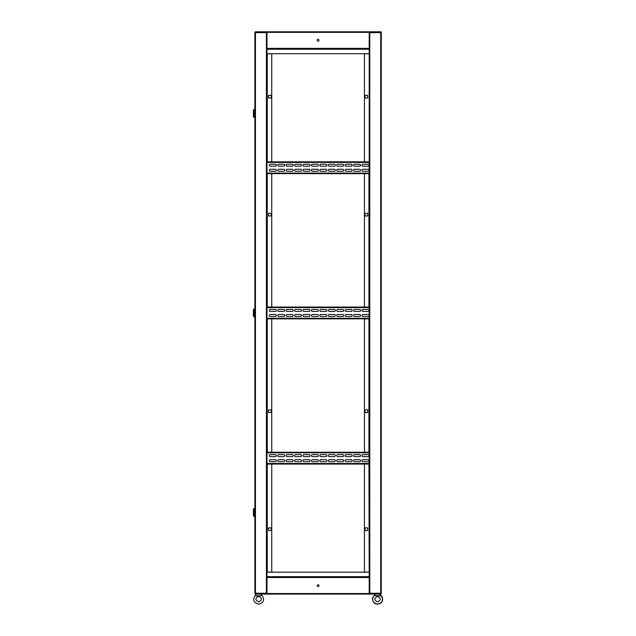 <?xml version="1.0" encoding="UTF-8"?>
<svg xmlns="http://www.w3.org/2000/svg" width="636" height="636" viewBox="0 0 636 636"><rect width="100%" height="100%" fill="white"/><g stroke="black" fill="none" stroke-linecap="round" stroke-linejoin="round"><path stroke-width="0.95" d="M367.672 409.91L367.672 412.581L365 412.581L365 409.91L367.672 409.91L365 409.91L365 412.581L367.672 412.581L367.672 409.91M365 95.344L367.672 95.344L367.672 98.016L365 98.016L365 95.344L365 98.016L367.672 98.016L367.672 95.344L365 95.344M365 213.306L367.672 213.306L367.672 215.978L365 215.978L365 213.306L365 215.978L367.672 215.978L367.672 213.306L365 213.306M367.672 527.872L367.672 530.543L365 530.543L365 527.872L367.672 527.872L365 527.872L365 530.543L367.672 530.543L367.672 527.872M368.936 572.114L364.444 572.114L364.444 464.073L368.936 464.073L369.214 572.185L266.985 572.185L266.985 576.955L369.214 576.955L369.214 594.088L266.985 594.088L266.985 48.932L369.214 48.932L369.214 576.955M266.985 318.875L271.755 318.875L271.755 452.228L266.985 452.252L369.214 452.252L364.444 452.228L364.444 318.875L369.214 318.843L266.985 318.843M267.263 464.073L267.263 572.114L271.755 572.114L271.755 464.073L266.985 464.049L368.936 464.073M266.985 307.045L369.214 307.045L364.444 307.021L364.444 173.668L369.214 173.636L266.985 173.636L271.755 173.668L271.755 307.021L266.985 307.021L266.985 173.668M369.214 161.814L369.214 53.774L369.214 161.814L266.985 161.838L271.755 161.814L271.755 53.774L267.263 53.774L267.263 161.814M381.218 32.078A0.564 0.564 0 0 0 380.733 31.8L369.214 31.8L369.214 32.364L266.985 32.364L266.985 49.211L369.214 49.211L369.214 53.774M380.733 31.8L381.29 32.078L380.733 32.643L380.733 593.245L381.29 593.245L381.29 32.643L381.012 593.245M369.214 572.114L369.214 464.073M368.936 53.774L364.444 53.774L364.444 161.814L368.936 161.814M369.214 32.643L380.733 32.643L380.733 32.078L369.214 32.078L369.5 32.643M369.5 593.245L369.214 593.809L381.012 593.809M369.214 593.245L380.733 593.245L380.733 593.809L369.778 593.809L369.778 32.078L380.733 32.078M381.012 32.078L381.012 32.643M381.29 32.643L381.29 577.52M318.095 586.575A0.914 0.914 0 0 1 317.189 585.661A0.914 0.914 0 0 1 318.095 584.746A0.914 0.914 0 0 1 319.01 585.661A0.914 0.914 0 0 1 318.095 586.575M254.98 593.809A0.564 0.564 0 0 0 255.465 594.088L380.733 594.088A0.564 0.564 0 0 0 381.218 593.809M254.901 577.52L255.187 593.245M255.465 594.088L266.985 593.809L266.699 593.245M318.095 41.141A0.914 0.914 0 0 1 317.189 40.227A0.914 0.914 0 0 1 318.095 39.313A0.914 0.914 0 0 1 319.01 40.227A0.914 0.914 0 0 1 318.095 41.141M369.214 32.364L369.214 49.211M266.699 32.643L266.985 32.078L254.901 32.078L254.901 48.368M369.214 31.8L255.465 31.8A0.564 0.564 0 0 0 254.98 32.078M266.985 32.364L266.985 31.8M360.23 31.8L275.968 31.8M255.465 31.8L255.465 593.245L254.901 593.245L254.901 32.643L266.985 32.643M369.214 53.71L266.985 53.71L266.985 49.211M268.527 409.91L268.527 412.581L271.198 412.581L271.198 409.91L268.527 409.91L271.198 409.91L271.198 412.581L268.527 412.581L268.527 409.91M271.198 95.344L268.527 95.344L268.527 98.016L271.198 98.016L271.198 95.344L271.198 98.016L268.527 98.016L268.527 95.344L271.198 95.344M271.198 213.306L268.527 213.306L268.527 215.978L271.198 215.978L271.198 213.306L271.198 215.978L268.527 215.978L268.527 213.306L271.198 213.306M268.527 527.872L268.527 530.543L271.198 530.543L271.198 527.872L268.527 527.872L271.198 527.872L271.198 530.543L268.527 530.543L268.527 527.872M266.985 572.114L266.985 464.073M266.985 161.814L267.263 53.774M266.985 593.245L255.465 593.245L255.187 593.809M255.187 32.078L255.187 32.643M254.901 32.643L254.901 593.245M255.465 593.809L266.42 593.809L266.42 32.078L255.465 32.078M361.995 460.679A0.986 0.986 0 0 0 362.981 461.664A0.986 0.986 0 0 1 361.995 460.679A0.986 0.986 0 0 1 362.981 459.693A0.986 0.986 0 0 0 361.995 460.679M353.568 460.679A0.986 0.986 0 0 0 354.554 461.664A0.986 0.986 0 0 1 353.568 460.679A0.986 0.986 0 0 1 354.554 459.693A0.986 0.986 0 0 0 353.568 460.679M345.149 460.679A0.986 0.986 0 0 0 346.127 461.664A0.986 0.986 0 0 1 345.149 460.679A0.986 0.986 0 0 1 346.127 459.693A0.986 0.986 0 0 0 345.149 460.679M336.722 460.679A0.986 0.986 0 0 0 337.7 461.664A0.986 0.986 0 0 1 336.722 460.679A0.986 0.986 0 0 1 337.7 459.693A0.986 0.986 0 0 0 336.722 460.679M328.295 460.679A0.986 0.986 0 0 0 329.273 461.664A0.986 0.986 0 0 1 328.295 460.679A0.986 0.986 0 0 1 329.273 459.693A0.986 0.986 0 0 0 328.295 460.679M277.741 460.679A0.986 0.986 0 0 0 278.719 461.664A0.986 0.986 0 0 1 277.741 460.679A0.986 0.986 0 0 1 278.719 459.693A0.986 0.986 0 0 0 277.741 460.679M286.168 460.679A0.986 0.986 0 0 0 287.146 461.664A0.986 0.986 0 0 1 286.168 460.679A0.986 0.986 0 0 1 287.146 459.693A0.986 0.986 0 0 0 286.168 460.679M294.587 460.679A0.986 0.986 0 0 0 295.573 461.664A0.986 0.986 0 0 1 294.587 460.679A0.986 0.986 0 0 1 295.573 459.693A0.986 0.986 0 0 0 294.587 460.679M303.014 460.679A0.986 0.986 0 0 0 304 461.664A0.986 0.986 0 0 1 303.014 460.679A0.986 0.986 0 0 1 304 459.693A0.986 0.986 0 0 0 303.014 460.679M311.441 460.679A0.986 0.986 0 0 0 312.427 461.664A0.986 0.986 0 0 1 311.441 460.679A0.986 0.986 0 0 1 312.427 459.693A0.986 0.986 0 0 0 311.441 460.679M361.995 455.622A0.986 0.986 0 0 0 362.981 456.608A0.986 0.986 0 0 1 361.995 455.622A0.986 0.986 0 0 1 362.981 454.637A0.986 0.986 0 0 0 361.995 455.622M353.568 455.622A0.986 0.986 0 0 0 354.554 456.608A0.986 0.986 0 0 1 353.568 455.622A0.986 0.986 0 0 1 354.554 454.637A0.986 0.986 0 0 0 353.568 455.622M345.149 455.622A0.986 0.986 0 0 0 346.127 456.608A0.986 0.986 0 0 1 345.149 455.622A0.986 0.986 0 0 1 346.127 454.637A0.986 0.986 0 0 0 345.149 455.622M336.722 455.622A0.986 0.986 0 0 0 337.7 456.608A0.986 0.986 0 0 1 336.722 455.622A0.986 0.986 0 0 1 337.7 454.637A0.986 0.986 0 0 0 336.722 455.622M328.295 455.622A0.986 0.986 0 0 0 329.273 456.608A0.986 0.986 0 0 1 328.295 455.622A0.986 0.986 0 0 1 329.273 454.637A0.986 0.986 0 0 0 328.295 455.622M269.314 455.622A0.986 0.986 0 0 0 270.292 456.608A0.986 0.986 0 0 1 269.314 455.622A0.986 0.986 0 0 1 270.292 454.637A0.986 0.986 0 0 0 269.314 455.622M277.741 455.622A0.986 0.986 0 0 0 278.719 456.608A0.986 0.986 0 0 1 277.741 455.622A0.986 0.986 0 0 1 278.719 454.637A0.986 0.986 0 0 0 277.741 455.622M286.168 455.622A0.986 0.986 0 0 0 287.146 456.608A0.986 0.986 0 0 1 286.168 455.622A0.986 0.986 0 0 1 287.146 454.637A0.986 0.986 0 0 0 286.168 455.622M294.587 455.622A0.986 0.986 0 0 0 295.573 456.608A0.986 0.986 0 0 1 294.587 455.622A0.986 0.986 0 0 1 295.573 454.637A0.986 0.986 0 0 0 294.587 455.622M303.014 455.622A0.986 0.986 0 0 0 304 456.608A0.986 0.986 0 0 1 303.014 455.622A0.986 0.986 0 0 1 304 454.637A0.986 0.986 0 0 0 303.014 455.622M311.441 455.622A0.986 0.986 0 0 0 312.427 456.608A0.986 0.986 0 0 1 311.441 455.622A0.986 0.986 0 0 1 312.427 454.637A0.986 0.986 0 0 0 311.441 455.622M319.868 455.622A0.986 0.986 0 0 0 320.854 456.608A0.986 0.986 0 0 1 319.868 455.622A0.986 0.986 0 0 1 320.854 454.637A0.986 0.986 0 0 0 319.868 455.622M319.868 460.679A0.986 0.986 0 0 0 320.854 461.664A0.986 0.986 0 0 1 319.868 460.679A0.986 0.986 0 0 1 320.854 459.693A0.986 0.986 0 0 0 319.868 460.679M368.037 461.664A0.986 0.986 0 0 0 369.023 460.679A0.986 0.986 0 0 0 368.037 459.693A0.986 0.986 0 0 1 369.023 460.679A0.986 0.986 0 0 1 368.037 461.664L362.981 461.664M359.61 461.664A0.986 0.986 0 0 0 360.596 460.679A0.986 0.986 0 0 0 359.61 459.693A0.986 0.986 0 0 1 360.596 460.679A0.986 0.986 0 0 1 359.61 461.664L354.554 461.664M351.183 461.664A0.986 0.986 0 0 0 352.169 460.679A0.986 0.986 0 0 0 351.183 459.693A0.986 0.986 0 0 1 352.169 460.679A0.986 0.986 0 0 1 351.183 461.664L346.127 461.664M342.756 461.664A0.986 0.986 0 0 0 343.742 460.679A0.986 0.986 0 0 0 342.756 459.693A0.986 0.986 0 0 1 343.742 460.679A0.986 0.986 0 0 1 342.756 461.664L337.7 461.664M334.329 461.664A0.986 0.986 0 0 0 335.315 460.679A0.986 0.986 0 0 0 334.329 459.693A0.986 0.986 0 0 1 335.315 460.679A0.986 0.986 0 0 1 334.329 461.664L329.273 461.664M275.348 461.664A0.986 0.986 0 0 0 276.334 460.679A0.986 0.986 0 0 0 275.348 459.693A0.986 0.986 0 0 1 276.334 460.679A0.986 0.986 0 0 1 275.348 461.664L270.292 461.664A0.986 0.986 0 0 1 269.314 460.679A0.986 0.986 0 0 1 270.292 459.693L275.348 459.693M283.775 461.664A0.986 0.986 0 0 0 284.761 460.679A0.986 0.986 0 0 0 283.775 459.693A0.986 0.986 0 0 1 284.761 460.679A0.986 0.986 0 0 1 283.775 461.664L278.719 461.664M292.202 461.664A0.986 0.986 0 0 0 293.188 460.679A0.986 0.986 0 0 0 292.202 459.693A0.986 0.986 0 0 1 293.188 460.679A0.986 0.986 0 0 1 292.202 461.664L287.146 461.664M300.629 461.664A0.986 0.986 0 0 0 301.615 460.679A0.986 0.986 0 0 0 300.629 459.693A0.986 0.986 0 0 1 301.615 460.679A0.986 0.986 0 0 1 300.629 461.664L295.573 461.664M309.056 461.664A0.986 0.986 0 0 0 310.034 460.679A0.986 0.986 0 0 0 309.056 459.693A0.986 0.986 0 0 1 310.034 460.679A0.986 0.986 0 0 1 309.056 461.664L304 461.664M317.483 461.664A0.986 0.986 0 0 0 318.461 460.679A0.986 0.986 0 0 0 317.483 459.693A0.986 0.986 0 0 1 318.461 460.679A0.986 0.986 0 0 1 317.483 461.664L312.427 461.664M368.037 456.608A0.986 0.986 0 0 0 369.023 455.622A0.986 0.986 0 0 0 368.037 454.637A0.986 0.986 0 0 1 369.023 455.622A0.986 0.986 0 0 1 368.037 456.608L362.981 456.608M359.61 456.608A0.986 0.986 0 0 0 360.596 455.622A0.986 0.986 0 0 0 359.61 454.637A0.986 0.986 0 0 1 360.596 455.622A0.986 0.986 0 0 1 359.61 456.608L354.554 456.608M351.183 456.608A0.986 0.986 0 0 0 352.169 455.622A0.986 0.986 0 0 0 351.183 454.637A0.986 0.986 0 0 1 352.169 455.622A0.986 0.986 0 0 1 351.183 456.608L346.127 456.608M342.756 456.608A0.986 0.986 0 0 0 343.742 455.622A0.986 0.986 0 0 0 342.756 454.637A0.986 0.986 0 0 1 343.742 455.622A0.986 0.986 0 0 1 342.756 456.608L337.7 456.608M334.329 456.608A0.986 0.986 0 0 0 335.315 455.622A0.986 0.986 0 0 0 334.329 454.637A0.986 0.986 0 0 1 335.315 455.622A0.986 0.986 0 0 1 334.329 456.608L329.273 456.608M275.348 456.608A0.986 0.986 0 0 0 276.334 455.622A0.986 0.986 0 0 0 275.348 454.637A0.986 0.986 0 0 1 276.334 455.622A0.986 0.986 0 0 1 275.348 456.608L270.292 456.608M283.775 456.608A0.986 0.986 0 0 0 284.761 455.622A0.986 0.986 0 0 0 283.775 454.637A0.986 0.986 0 0 1 284.761 455.622A0.986 0.986 0 0 1 283.775 456.608L278.719 456.608M292.202 456.608A0.986 0.986 0 0 0 293.188 455.622A0.986 0.986 0 0 0 292.202 454.637A0.986 0.986 0 0 1 293.188 455.622A0.986 0.986 0 0 1 292.202 456.608L287.146 456.608M300.629 456.608A0.986 0.986 0 0 0 301.615 455.622A0.986 0.986 0 0 0 300.629 454.637A0.986 0.986 0 0 1 301.615 455.622A0.986 0.986 0 0 1 300.629 456.608L295.573 456.608M309.056 456.608A0.986 0.986 0 0 0 310.034 455.622A0.986 0.986 0 0 0 309.056 454.637A0.986 0.986 0 0 1 310.034 455.622A0.986 0.986 0 0 1 309.056 456.608L304 456.608M317.483 456.608A0.986 0.986 0 0 0 318.461 455.622A0.986 0.986 0 0 0 317.483 454.637A0.986 0.986 0 0 1 318.461 455.622A0.986 0.986 0 0 1 317.483 456.608L312.427 456.608M325.91 456.608A0.986 0.986 0 0 0 326.888 455.622A0.986 0.986 0 0 0 325.91 454.637A0.986 0.986 0 0 1 326.888 455.622A0.986 0.986 0 0 1 325.91 456.608L320.854 456.608M325.91 461.664A0.986 0.986 0 0 0 326.888 460.679A0.986 0.986 0 0 0 325.91 459.693A0.986 0.986 0 0 1 326.888 460.679A0.986 0.986 0 0 1 325.91 461.664L320.854 461.664M278.719 459.693L283.775 459.693M287.146 459.693L292.202 459.693M295.573 459.693L300.629 459.693M304 459.693L309.056 459.693M312.427 459.693L317.483 459.693M362.981 459.693L368.037 459.693M354.554 459.693L359.61 459.693M346.127 459.693L351.183 459.693M337.7 459.693L342.756 459.693M329.273 459.693L334.329 459.693M270.292 454.637L275.348 454.637M278.719 454.637L283.775 454.637M287.146 454.637L292.202 454.637M295.573 454.637L300.629 454.637M304 454.637L309.056 454.637M312.427 454.637L317.483 454.637M362.981 454.637L368.037 454.637M354.554 454.637L359.61 454.637M346.127 454.637L351.183 454.637M337.7 454.637L342.756 454.637M329.273 454.637L334.329 454.637M320.854 454.637L325.91 454.637M320.854 459.693L325.91 459.693M369.214 463.771L266.985 463.771M266.985 452.53L369.214 452.53M361.995 315.472A0.986 0.986 0 0 0 362.981 316.458A0.986 0.986 0 0 1 361.995 315.472A0.986 0.986 0 0 1 362.981 314.486A0.986 0.986 0 0 0 361.995 315.472M353.568 315.472A0.986 0.986 0 0 0 354.554 316.458A0.986 0.986 0 0 1 353.568 315.472A0.986 0.986 0 0 1 354.554 314.486A0.986 0.986 0 0 0 353.568 315.472M345.149 315.472A0.986 0.986 0 0 0 346.127 316.458A0.986 0.986 0 0 1 345.149 315.472A0.986 0.986 0 0 1 346.127 314.486A0.986 0.986 0 0 0 345.149 315.472M336.722 315.472A0.986 0.986 0 0 0 337.7 316.458A0.986 0.986 0 0 1 336.722 315.472A0.986 0.986 0 0 1 337.7 314.486A0.986 0.986 0 0 0 336.722 315.472M328.295 315.472A0.986 0.986 0 0 0 329.273 316.458A0.986 0.986 0 0 1 328.295 315.472A0.986 0.986 0 0 1 329.273 314.486A0.986 0.986 0 0 0 328.295 315.472M277.741 315.472A0.986 0.986 0 0 0 278.719 316.458A0.986 0.986 0 0 1 277.741 315.472A0.986 0.986 0 0 1 278.719 314.486A0.986 0.986 0 0 0 277.741 315.472M286.168 315.472A0.986 0.986 0 0 0 287.146 316.458A0.986 0.986 0 0 1 286.168 315.472A0.986 0.986 0 0 1 287.146 314.486A0.986 0.986 0 0 0 286.168 315.472M294.587 315.472A0.986 0.986 0 0 0 295.573 316.458A0.986 0.986 0 0 1 294.587 315.472A0.986 0.986 0 0 1 295.573 314.486A0.986 0.986 0 0 0 294.587 315.472M303.014 315.472A0.986 0.986 0 0 0 304 316.458A0.986 0.986 0 0 1 303.014 315.472A0.986 0.986 0 0 1 304 314.486A0.986 0.986 0 0 0 303.014 315.472M311.441 315.472A0.986 0.986 0 0 0 312.427 316.458A0.986 0.986 0 0 1 311.441 315.472A0.986 0.986 0 0 1 312.427 314.486A0.986 0.986 0 0 0 311.441 315.472M361.995 310.416A0.986 0.986 0 0 0 362.981 311.401A0.986 0.986 0 0 1 361.995 310.416A0.986 0.986 0 0 1 362.981 309.43A0.986 0.986 0 0 0 361.995 310.416M353.568 310.416A0.986 0.986 0 0 0 354.554 311.401A0.986 0.986 0 0 1 353.568 310.416A0.986 0.986 0 0 1 354.554 309.43A0.986 0.986 0 0 0 353.568 310.416M345.149 310.416A0.986 0.986 0 0 0 346.127 311.401A0.986 0.986 0 0 1 345.149 310.416A0.986 0.986 0 0 1 346.127 309.43A0.986 0.986 0 0 0 345.149 310.416M336.722 310.416A0.986 0.986 0 0 0 337.7 311.401A0.986 0.986 0 0 1 336.722 310.416A0.986 0.986 0 0 1 337.7 309.43A0.986 0.986 0 0 0 336.722 310.416M328.295 310.416A0.986 0.986 0 0 0 329.273 311.401A0.986 0.986 0 0 1 328.295 310.416A0.986 0.986 0 0 1 329.273 309.43A0.986 0.986 0 0 0 328.295 310.416M269.314 310.416A0.986 0.986 0 0 0 270.292 311.401A0.986 0.986 0 0 1 269.314 310.416A0.986 0.986 0 0 1 270.292 309.43A0.986 0.986 0 0 0 269.314 310.416M277.741 310.416A0.986 0.986 0 0 0 278.719 311.401A0.986 0.986 0 0 1 277.741 310.416A0.986 0.986 0 0 1 278.719 309.43A0.986 0.986 0 0 0 277.741 310.416M286.168 310.416A0.986 0.986 0 0 0 287.146 311.401A0.986 0.986 0 0 1 286.168 310.416A0.986 0.986 0 0 1 287.146 309.43A0.986 0.986 0 0 0 286.168 310.416M294.587 310.416A0.986 0.986 0 0 0 295.573 311.401A0.986 0.986 0 0 1 294.587 310.416A0.986 0.986 0 0 1 295.573 309.43A0.986 0.986 0 0 0 294.587 310.416M303.014 310.416A0.986 0.986 0 0 0 304 311.401A0.986 0.986 0 0 1 303.014 310.416A0.986 0.986 0 0 1 304 309.43A0.986 0.986 0 0 0 303.014 310.416M311.441 310.416A0.986 0.986 0 0 0 312.427 311.401A0.986 0.986 0 0 1 311.441 310.416A0.986 0.986 0 0 1 312.427 309.43A0.986 0.986 0 0 0 311.441 310.416M319.868 310.416A0.986 0.986 0 0 0 320.854 311.401A0.986 0.986 0 0 1 319.868 310.416A0.986 0.986 0 0 1 320.854 309.43A0.986 0.986 0 0 0 319.868 310.416M319.868 315.472A0.986 0.986 0 0 0 320.854 316.458A0.986 0.986 0 0 1 319.868 315.472A0.986 0.986 0 0 1 320.854 314.486A0.986 0.986 0 0 0 319.868 315.472M368.037 316.458A0.986 0.986 0 0 0 369.023 315.472A0.986 0.986 0 0 0 368.037 314.486A0.986 0.986 0 0 1 369.023 315.472A0.986 0.986 0 0 1 368.037 316.458L362.981 316.458M359.61 316.458A0.986 0.986 0 0 0 360.596 315.472A0.986 0.986 0 0 0 359.61 314.486A0.986 0.986 0 0 1 360.596 315.472A0.986 0.986 0 0 1 359.61 316.458L354.554 316.458M351.183 316.458A0.986 0.986 0 0 0 352.169 315.472A0.986 0.986 0 0 0 351.183 314.486A0.986 0.986 0 0 1 352.169 315.472A0.986 0.986 0 0 1 351.183 316.458L346.127 316.458M342.756 316.458A0.986 0.986 0 0 0 343.742 315.472A0.986 0.986 0 0 0 342.756 314.486A0.986 0.986 0 0 1 343.742 315.472A0.986 0.986 0 0 1 342.756 316.458L337.7 316.458M334.329 316.458A0.986 0.986 0 0 0 335.315 315.472A0.986 0.986 0 0 0 334.329 314.486A0.986 0.986 0 0 1 335.315 315.472A0.986 0.986 0 0 1 334.329 316.458L329.273 316.458M275.348 316.458A0.986 0.986 0 0 0 276.334 315.472A0.986 0.986 0 0 0 275.348 314.486A0.986 0.986 0 0 1 276.334 315.472A0.986 0.986 0 0 1 275.348 316.458L270.292 316.458A0.986 0.986 0 0 1 269.314 315.472A0.986 0.986 0 0 1 270.292 314.486L275.348 314.486M283.775 316.458A0.986 0.986 0 0 0 284.761 315.472A0.986 0.986 0 0 0 283.775 314.486A0.986 0.986 0 0 1 284.761 315.472A0.986 0.986 0 0 1 283.775 316.458L278.719 316.458M292.202 316.458A0.986 0.986 0 0 0 293.188 315.472A0.986 0.986 0 0 0 292.202 314.486A0.986 0.986 0 0 1 293.188 315.472A0.986 0.986 0 0 1 292.202 316.458L287.146 316.458M300.629 316.458A0.986 0.986 0 0 0 301.615 315.472A0.986 0.986 0 0 0 300.629 314.486A0.986 0.986 0 0 1 301.615 315.472A0.986 0.986 0 0 1 300.629 316.458L295.573 316.458M309.056 316.458A0.986 0.986 0 0 0 310.034 315.472A0.986 0.986 0 0 0 309.056 314.486A0.986 0.986 0 0 1 310.034 315.472A0.986 0.986 0 0 1 309.056 316.458L304 316.458M317.483 316.458A0.986 0.986 0 0 0 318.461 315.472A0.986 0.986 0 0 0 317.483 314.486A0.986 0.986 0 0 1 318.461 315.472A0.986 0.986 0 0 1 317.483 316.458L312.427 316.458M368.037 311.401A0.986 0.986 0 0 0 369.023 310.416A0.986 0.986 0 0 0 368.037 309.43A0.986 0.986 0 0 1 369.023 310.416A0.986 0.986 0 0 1 368.037 311.401L362.981 311.401M359.61 311.401A0.986 0.986 0 0 0 360.596 310.416A0.986 0.986 0 0 0 359.61 309.43A0.986 0.986 0 0 1 360.596 310.416A0.986 0.986 0 0 1 359.61 311.401L354.554 311.401M351.183 311.401A0.986 0.986 0 0 0 352.169 310.416A0.986 0.986 0 0 0 351.183 309.43A0.986 0.986 0 0 1 352.169 310.416A0.986 0.986 0 0 1 351.183 311.401L346.127 311.401M342.756 311.401A0.986 0.986 0 0 0 343.742 310.416A0.986 0.986 0 0 0 342.756 309.43A0.986 0.986 0 0 1 343.742 310.416A0.986 0.986 0 0 1 342.756 311.401L337.7 311.401M334.329 311.401A0.986 0.986 0 0 0 335.315 310.416A0.986 0.986 0 0 0 334.329 309.43A0.986 0.986 0 0 1 335.315 310.416A0.986 0.986 0 0 1 334.329 311.401L329.273 311.401M275.348 311.401A0.986 0.986 0 0 0 276.334 310.416A0.986 0.986 0 0 0 275.348 309.43A0.986 0.986 0 0 1 276.334 310.416A0.986 0.986 0 0 1 275.348 311.401L270.292 311.401M283.775 311.401A0.986 0.986 0 0 0 284.761 310.416A0.986 0.986 0 0 0 283.775 309.43A0.986 0.986 0 0 1 284.761 310.416A0.986 0.986 0 0 1 283.775 311.401L278.719 311.401M292.202 311.401A0.986 0.986 0 0 0 293.188 310.416A0.986 0.986 0 0 0 292.202 309.43A0.986 0.986 0 0 1 293.188 310.416A0.986 0.986 0 0 1 292.202 311.401L287.146 311.401M300.629 311.401A0.986 0.986 0 0 0 301.615 310.416A0.986 0.986 0 0 0 300.629 309.43A0.986 0.986 0 0 1 301.615 310.416A0.986 0.986 0 0 1 300.629 311.401L295.573 311.401M309.056 311.401A0.986 0.986 0 0 0 310.034 310.416A0.986 0.986 0 0 0 309.056 309.43A0.986 0.986 0 0 1 310.034 310.416A0.986 0.986 0 0 1 309.056 311.401L304 311.401M317.483 311.401A0.986 0.986 0 0 0 318.461 310.416A0.986 0.986 0 0 0 317.483 309.43A0.986 0.986 0 0 1 318.461 310.416A0.986 0.986 0 0 1 317.483 311.401L312.427 311.401M325.91 311.401A0.986 0.986 0 0 0 326.888 310.416A0.986 0.986 0 0 0 325.91 309.43A0.986 0.986 0 0 1 326.888 310.416A0.986 0.986 0 0 1 325.91 311.401L320.854 311.401M325.91 316.458A0.986 0.986 0 0 0 326.888 315.472A0.986 0.986 0 0 0 325.91 314.486A0.986 0.986 0 0 1 326.888 315.472A0.986 0.986 0 0 1 325.91 316.458L320.854 316.458M361.995 170.265A0.986 0.986 0 0 0 362.981 171.251A0.986 0.986 0 0 1 361.995 170.265A0.986 0.986 0 0 1 362.981 169.279A0.986 0.986 0 0 0 361.995 170.265M353.568 170.265A0.986 0.986 0 0 0 354.554 171.251A0.986 0.986 0 0 1 353.568 170.265A0.986 0.986 0 0 1 354.554 169.279A0.986 0.986 0 0 0 353.568 170.265M345.149 170.265A0.986 0.986 0 0 0 346.127 171.251A0.986 0.986 0 0 1 345.149 170.265A0.986 0.986 0 0 1 346.127 169.279A0.986 0.986 0 0 0 345.149 170.265M336.722 170.265A0.986 0.986 0 0 0 337.7 171.251A0.986 0.986 0 0 1 336.722 170.265A0.986 0.986 0 0 1 337.7 169.279A0.986 0.986 0 0 0 336.722 170.265M328.295 170.265A0.986 0.986 0 0 0 329.273 171.251A0.986 0.986 0 0 1 328.295 170.265A0.986 0.986 0 0 1 329.273 169.279A0.986 0.986 0 0 0 328.295 170.265M277.741 170.265A0.986 0.986 0 0 0 278.719 171.251A0.986 0.986 0 0 1 277.741 170.265A0.986 0.986 0 0 1 278.719 169.279A0.986 0.986 0 0 0 277.741 170.265M286.168 170.265A0.986 0.986 0 0 0 287.146 171.251A0.986 0.986 0 0 1 286.168 170.265A0.986 0.986 0 0 1 287.146 169.279A0.986 0.986 0 0 0 286.168 170.265M294.587 170.265A0.986 0.986 0 0 0 295.573 171.251A0.986 0.986 0 0 1 294.587 170.265A0.986 0.986 0 0 1 295.573 169.279A0.986 0.986 0 0 0 294.587 170.265M303.014 170.265A0.986 0.986 0 0 0 304 171.251A0.986 0.986 0 0 1 303.014 170.265A0.986 0.986 0 0 1 304 169.279A0.986 0.986 0 0 0 303.014 170.265M311.441 170.265A0.986 0.986 0 0 0 312.427 171.251A0.986 0.986 0 0 1 311.441 170.265A0.986 0.986 0 0 1 312.427 169.279A0.986 0.986 0 0 0 311.441 170.265M361.995 165.209A0.986 0.986 0 0 0 362.981 166.195A0.986 0.986 0 0 1 361.995 165.209A0.986 0.986 0 0 1 362.981 164.231A0.986 0.986 0 0 0 361.995 165.209M353.568 165.209A0.986 0.986 0 0 0 354.554 166.195A0.986 0.986 0 0 1 353.568 165.209A0.986 0.986 0 0 1 354.554 164.231A0.986 0.986 0 0 0 353.568 165.209M345.149 165.209A0.986 0.986 0 0 0 346.127 166.195A0.986 0.986 0 0 1 345.149 165.209A0.986 0.986 0 0 1 346.127 164.231A0.986 0.986 0 0 0 345.149 165.209M336.722 165.209A0.986 0.986 0 0 0 337.7 166.195A0.986 0.986 0 0 1 336.722 165.209A0.986 0.986 0 0 1 337.7 164.231A0.986 0.986 0 0 0 336.722 165.209M328.295 165.209A0.986 0.986 0 0 0 329.273 166.195A0.986 0.986 0 0 1 328.295 165.209A0.986 0.986 0 0 1 329.273 164.231A0.986 0.986 0 0 0 328.295 165.209M269.314 165.209A0.986 0.986 0 0 0 270.292 166.195A0.986 0.986 0 0 1 269.314 165.209A0.986 0.986 0 0 1 270.292 164.231A0.986 0.986 0 0 0 269.314 165.209M277.741 165.209A0.986 0.986 0 0 0 278.719 166.195A0.986 0.986 0 0 1 277.741 165.209A0.986 0.986 0 0 1 278.719 164.231A0.986 0.986 0 0 0 277.741 165.209M286.168 165.209A0.986 0.986 0 0 0 287.146 166.195A0.986 0.986 0 0 1 286.168 165.209A0.986 0.986 0 0 1 287.146 164.231A0.986 0.986 0 0 0 286.168 165.209M294.587 165.209A0.986 0.986 0 0 0 295.573 166.195A0.986 0.986 0 0 1 294.587 165.209A0.986 0.986 0 0 1 295.573 164.231A0.986 0.986 0 0 0 294.587 165.209M303.014 165.209A0.986 0.986 0 0 0 304 166.195A0.986 0.986 0 0 1 303.014 165.209A0.986 0.986 0 0 1 304 164.231A0.986 0.986 0 0 0 303.014 165.209M311.441 165.209A0.986 0.986 0 0 0 312.427 166.195A0.986 0.986 0 0 1 311.441 165.209A0.986 0.986 0 0 1 312.427 164.231A0.986 0.986 0 0 0 311.441 165.209M319.868 165.209A0.986 0.986 0 0 0 320.854 166.195A0.986 0.986 0 0 1 319.868 165.209A0.986 0.986 0 0 1 320.854 164.231A0.986 0.986 0 0 0 319.868 165.209M319.868 170.265A0.986 0.986 0 0 0 320.854 171.251A0.986 0.986 0 0 1 319.868 170.265A0.986 0.986 0 0 1 320.854 169.279A0.986 0.986 0 0 0 319.868 170.265M368.037 171.251A0.986 0.986 0 0 0 369.023 170.265A0.986 0.986 0 0 0 368.037 169.279A0.986 0.986 0 0 1 369.023 170.265A0.986 0.986 0 0 1 368.037 171.251L362.981 171.251M359.61 171.251A0.986 0.986 0 0 0 360.596 170.265A0.986 0.986 0 0 0 359.61 169.279A0.986 0.986 0 0 1 360.596 170.265A0.986 0.986 0 0 1 359.61 171.251L354.554 171.251M351.183 171.251A0.986 0.986 0 0 0 352.169 170.265A0.986 0.986 0 0 0 351.183 169.279A0.986 0.986 0 0 1 352.169 170.265A0.986 0.986 0 0 1 351.183 171.251L346.127 171.251M342.756 171.251A0.986 0.986 0 0 0 343.742 170.265A0.986 0.986 0 0 0 342.756 169.279A0.986 0.986 0 0 1 343.742 170.265A0.986 0.986 0 0 1 342.756 171.251L337.7 171.251M334.329 171.251A0.986 0.986 0 0 0 335.315 170.265A0.986 0.986 0 0 0 334.329 169.279A0.986 0.986 0 0 1 335.315 170.265A0.986 0.986 0 0 1 334.329 171.251L329.273 171.251M275.348 171.251A0.986 0.986 0 0 0 276.334 170.265A0.986 0.986 0 0 0 275.348 169.279A0.986 0.986 0 0 1 276.334 170.265A0.986 0.986 0 0 1 275.348 171.251L270.292 171.251A0.986 0.986 0 0 1 269.314 170.265A0.986 0.986 0 0 1 270.292 169.279L275.348 169.279M283.775 171.251A0.986 0.986 0 0 0 284.761 170.265A0.986 0.986 0 0 0 283.775 169.279A0.986 0.986 0 0 1 284.761 170.265A0.986 0.986 0 0 1 283.775 171.251L278.719 171.251M292.202 171.251A0.986 0.986 0 0 0 293.188 170.265A0.986 0.986 0 0 0 292.202 169.279A0.986 0.986 0 0 1 293.188 170.265A0.986 0.986 0 0 1 292.202 171.251L287.146 171.251M300.629 171.251A0.986 0.986 0 0 0 301.615 170.265A0.986 0.986 0 0 0 300.629 169.279A0.986 0.986 0 0 1 301.615 170.265A0.986 0.986 0 0 1 300.629 171.251L295.573 171.251M309.056 171.251A0.986 0.986 0 0 0 310.034 170.265A0.986 0.986 0 0 0 309.056 169.279A0.986 0.986 0 0 1 310.034 170.265A0.986 0.986 0 0 1 309.056 171.251L304 171.251M317.483 171.251A0.986 0.986 0 0 0 318.461 170.265A0.986 0.986 0 0 0 317.483 169.279A0.986 0.986 0 0 1 318.461 170.265A0.986 0.986 0 0 1 317.483 171.251L312.427 171.251M368.037 166.195A0.986 0.986 0 0 0 369.023 165.209A0.986 0.986 0 0 0 368.037 164.231A0.986 0.986 0 0 1 369.023 165.209A0.986 0.986 0 0 1 368.037 166.195L362.981 166.195M359.61 166.195A0.986 0.986 0 0 0 360.596 165.209A0.986 0.986 0 0 0 359.61 164.231A0.986 0.986 0 0 1 360.596 165.209A0.986 0.986 0 0 1 359.61 166.195L354.554 166.195M351.183 166.195A0.986 0.986 0 0 0 352.169 165.209A0.986 0.986 0 0 0 351.183 164.231A0.986 0.986 0 0 1 352.169 165.209A0.986 0.986 0 0 1 351.183 166.195L346.127 166.195M342.756 166.195A0.986 0.986 0 0 0 343.742 165.209A0.986 0.986 0 0 0 342.756 164.231A0.986 0.986 0 0 1 343.742 165.209A0.986 0.986 0 0 1 342.756 166.195L337.7 166.195M334.329 166.195A0.986 0.986 0 0 0 335.315 165.209A0.986 0.986 0 0 0 334.329 164.231A0.986 0.986 0 0 1 335.315 165.209A0.986 0.986 0 0 1 334.329 166.195L329.273 166.195M275.348 166.195A0.986 0.986 0 0 0 276.334 165.209A0.986 0.986 0 0 0 275.348 164.231A0.986 0.986 0 0 1 276.334 165.209A0.986 0.986 0 0 1 275.348 166.195L270.292 166.195M283.775 166.195A0.986 0.986 0 0 0 284.761 165.209A0.986 0.986 0 0 0 283.775 164.231A0.986 0.986 0 0 1 284.761 165.209A0.986 0.986 0 0 1 283.775 166.195L278.719 166.195M292.202 166.195A0.986 0.986 0 0 0 293.188 165.209A0.986 0.986 0 0 0 292.202 164.231A0.986 0.986 0 0 1 293.188 165.209A0.986 0.986 0 0 1 292.202 166.195L287.146 166.195M300.629 166.195A0.986 0.986 0 0 0 301.615 165.209A0.986 0.986 0 0 0 300.629 164.231A0.986 0.986 0 0 1 301.615 165.209A0.986 0.986 0 0 1 300.629 166.195L295.573 166.195M309.056 166.195A0.986 0.986 0 0 0 310.034 165.209A0.986 0.986 0 0 0 309.056 164.231A0.986 0.986 0 0 1 310.034 165.209A0.986 0.986 0 0 1 309.056 166.195L304 166.195M317.483 166.195A0.986 0.986 0 0 0 318.461 165.209A0.986 0.986 0 0 0 317.483 164.231A0.986 0.986 0 0 1 318.461 165.209A0.986 0.986 0 0 1 317.483 166.195L312.427 166.195M325.91 166.195A0.986 0.986 0 0 0 326.888 165.209A0.986 0.986 0 0 0 325.91 164.231A0.986 0.986 0 0 1 326.888 165.209A0.986 0.986 0 0 1 325.91 166.195L320.854 166.195M325.91 171.251A0.986 0.986 0 0 0 326.888 170.265A0.986 0.986 0 0 0 325.91 169.279A0.986 0.986 0 0 1 326.888 170.265A0.986 0.986 0 0 1 325.91 171.251L320.854 171.251M278.719 314.486L283.775 314.486M287.146 314.486L292.202 314.486M295.573 314.486L300.629 314.486M304 314.486L309.056 314.486M312.427 314.486L317.483 314.486M362.981 314.486L368.037 314.486M354.554 314.486L359.61 314.486M346.127 314.486L351.183 314.486M337.7 314.486L342.756 314.486M329.273 314.486L334.329 314.486M270.292 309.43L275.348 309.43M278.719 309.43L283.775 309.43M287.146 309.43L292.202 309.43M295.573 309.43L300.629 309.43M304 309.43L309.056 309.43M312.427 309.43L317.483 309.43M362.981 309.43L368.037 309.43M354.554 309.43L359.61 309.43M346.127 309.43L351.183 309.43M337.7 309.43L342.756 309.43M329.273 309.43L334.329 309.43M320.854 309.43L325.91 309.43M320.854 314.486L325.91 314.486M369.214 318.564L266.985 318.564M266.985 307.331L369.214 307.331M278.719 169.279L283.775 169.279M287.146 169.279L292.202 169.279M295.573 169.279L300.629 169.279M304 169.279L309.056 169.279M312.427 169.279L317.483 169.279M362.981 169.279L368.037 169.279M354.554 169.279L359.61 169.279M346.127 169.279L351.183 169.279M337.7 169.279L342.756 169.279M329.273 169.279L334.329 169.279M270.292 164.231L275.348 164.231M278.719 164.231L283.775 164.231M287.146 164.231L292.202 164.231M295.573 164.231L300.629 164.231M304 164.231L309.056 164.231M312.427 164.231L317.483 164.231M362.981 164.231L368.037 164.231M354.554 164.231L359.61 164.231M346.127 164.231L351.183 164.231M337.7 164.231L342.756 164.231M329.273 164.231L334.329 164.231M320.854 164.231L325.91 164.231M320.854 169.279L325.91 169.279M369.214 173.358L266.985 173.358M266.985 162.124L369.214 162.124M254.901 508.228L254.901 516.655M253.899 512.441L253.899 516.376L253.414 515.534L253.414 509.349L253.899 508.506L253.899 512.441M254.901 308.73L254.901 317.157M253.899 312.944L253.899 316.879L253.414 316.036L253.414 309.851L253.899 309.009L253.899 312.944M254.901 109.233L254.901 117.66M253.899 113.447L253.899 117.382L253.414 116.539L253.414 110.354L253.899 109.511L253.899 113.447M377.561 601.95C381.179 600.082 381.179 598.206 377.561 596.337C373.936 598.206 373.936 600.082 377.561 601.95M376.814 604.144L377.561 604.2C382.745 602.69 383.818 599.708 380.773 595.24L378.221 596.274L374.342 595.24L372.76 597.554M380.368 594.088L380.773 595.24C382.482 596.186 385.042 602.888 377.561 604.2C372.37 602.69 371.297 599.708 374.342 595.24L374.747 594.088M380.463 595.693L379.803 595.773C380.471 593.96 380.463 593.96 379.795 595.773L374.66 595.693M375.312 595.773C374.644 593.96 374.652 593.96 375.32 595.773M258.637 601.95C262.263 600.082 262.263 598.206 258.637 596.337C255.012 598.206 255.012 600.082 258.637 601.95M255.418 595.24C252.381 599.708 253.454 602.69 258.637 604.2C263.829 602.69 264.902 599.708 261.857 595.24L257.978 596.274L255.744 595.693L255.831 594.088M261.539 595.693L260.879 595.773C261.555 593.96 261.555 593.96 260.879 595.773L255.744 595.693M256.395 595.773C255.728 593.96 255.728 593.96 256.395 595.773M368.936 173.668L368.936 307.021M368.936 318.875L368.936 452.228M369.214 577.52L266.985 577.52M266.985 593.531L369.214 593.531M369.214 576.677L266.985 576.677M266.985 48.368L369.214 48.368M267.263 173.668L267.263 307.021M267.263 318.875L267.263 452.228M266.985 452.816L369.214 452.816M369.214 463.485L266.985 463.485M266.985 307.609L369.214 307.609M369.214 318.278L266.985 318.278M266.985 162.403L369.214 162.403M369.214 173.071L266.985 173.071M254.543 516.376L253.899 516.376M254.543 508.506L253.899 508.506M254.543 316.879L253.899 316.879M254.543 309.009L253.899 309.009M254.543 117.382L253.899 117.382M254.543 109.511L253.899 109.511M372.632 598.015L372.521 598.691M372.505 599.239L373.054 601.433L374.421 603.111M374.962 603.485L375.844 603.898M261.452 594.088L261.857 595.24"/></g></svg>
